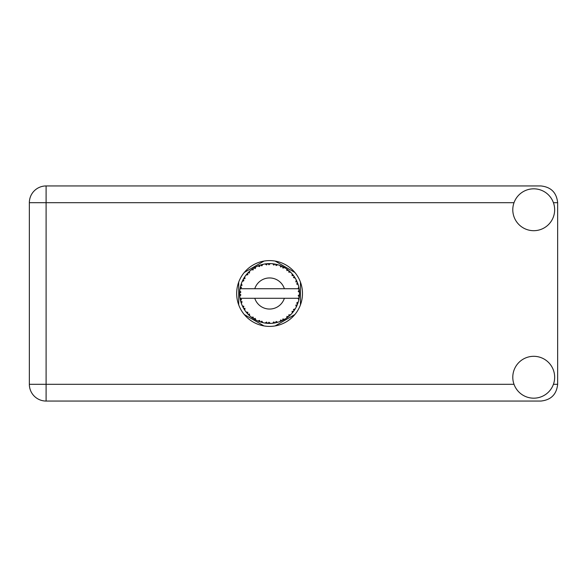<?xml version="1.0" encoding="UTF-8"?>
<svg xmlns="http://www.w3.org/2000/svg" width="587" height="587" viewBox="0 0 587 587"><rect width="100%" height="100%" fill="white"/><g stroke="black" fill="none" stroke-linecap="round" stroke-linejoin="round"><path stroke-width="0.88" d="M264.003 261.076L244.28 272.463M294.865 272.463L275.142 261.076M300.441 304.888L300.441 282.112M275.142 325.924L294.865 314.537M244.28 314.537L264.003 325.924M238.711 282.112L238.711 304.888M533.722 398.177A20.934 20.934 0 0 0 554.656 377.243A20.934 20.934 0 0 0 533.722 356.309A20.934 20.934 0 0 0 512.789 377.243A20.934 20.934 0 0 0 533.722 398.177M533.722 230.691A20.934 20.934 0 0 0 554.656 209.757A20.934 20.934 0 0 0 533.722 188.823A20.934 20.934 0 0 0 512.789 209.757A20.934 20.934 0 0 0 533.722 230.691M269.572 260.599A32.901 32.901 0 0 0 236.671 293.5A32.901 32.901 0 0 0 269.572 326.401A32.901 32.901 0 0 0 302.474 293.5A32.901 32.901 0 0 0 269.572 260.599M514.014 202.698L46.102 202.698L46.102 384.302L29.35 384.302A16.752 16.752 0 0 0 46.102 401.053A16.752 16.752 0 0 1 29.35 384.302L29.35 202.698A16.752 16.752 0 0 1 46.102 185.947L540.898 185.947C551.002 187.018 556.586 192.595 557.65 202.698L557.65 384.302C556.586 394.405 551.002 399.982 540.898 401.053L46.102 401.053L46.102 384.302L514.014 384.302M277.629 322.3L277.761 322.263A29.908 29.908 0 0 0 279.852 321.588L282.024 320.693A29.908 29.908 0 0 0 282.589 320.429L284.658 319.321A29.908 29.908 0 0 0 286.515 318.147L288.393 316.745A29.908 29.908 0 0 0 288.877 316.342L290.609 314.764A29.908 29.908 0 0 0 292.113 313.157L293.588 311.33A29.908 29.908 0 0 0 293.955 310.824L295.232 308.865A29.908 29.908 0 0 0 296.296 306.935L297.264 304.8A29.908 29.908 0 0 0 297.492 304.22L298.247 301.997A29.908 29.908 0 0 0 298.798 299.869L299.209 297.558A29.908 29.908 0 0 0 299.282 296.941L299.458 294.601A29.908 29.908 0 0 0 299.458 292.399L299.458 292.238M299.385 295.929L299.443 295.012M299.436 295.166L299.458 294.696M240.347 287.138L240.208 287.828M240.332 287.226L240.098 288.444M242.849 280.065L242.541 280.703M242.835 280.102L242.277 281.268M247.032 273.843L246.665 274.268M252.652 268.839L252.168 269.176M252.183 269.169L251.507 269.668M262.059 264.554L260.628 264.957A29.908 29.908 0 0 0 260.034 265.155L259.513 265.339M259.285 265.419L258.764 265.61M258.361 265.772L257.84 265.992L259.608 266.571L260.034 265.155L257.891 266.006M268.494 263.614L268.01 263.636A29.908 29.908 0 0 0 267.386 263.673L267.327 263.673M266.593 263.739L265.742 263.842M265.698 263.842L265.273 263.901M275.963 264.282L275.486 264.179A29.908 29.908 0 0 0 274.87 264.062L274.811 264.055M274.268 263.959L273.388 263.834M274.048 263.93L272.669 263.754M283.91 267.254L282.589 266.571A29.908 29.908 0 0 0 282.024 266.307L281.973 266.285M281.613 266.124L281.034 265.874M288.041 269.976L287.542 269.594M287.344 269.44L286.962 269.169M294.234 276.58L293.955 276.176A29.908 29.908 0 0 0 293.588 275.67L293.551 275.619M293.104 275.039L292.561 274.371M296.956 281.474L296.67 280.835M296.567 280.63L296.369 280.219M299.091 288.687L298.966 287.975M298.908 287.689L298.812 287.219M299.458 294.601L298.203 295.679L299.282 296.941L299.385 295.951M299.363 296.149L299.421 295.444M298.247 301.997L296.67 302.987L297.514 304.161M297.719 303.626L297.998 302.804M295.232 308.865L293.463 309.43L293.984 310.78M294.403 310.178L294.791 309.584M294.696 309.723L295.122 309.055M284.658 319.321L282.839 318.968L282.64 320.399M283.778 319.82L284.468 319.438M278.818 321.947L279.705 321.639M270.152 323.4L270.35 323.4A29.908 29.908 0 0 0 272.544 323.261L274.87 322.938A29.908 29.908 0 0 0 275.486 322.821L275.545 322.806M276.257 322.652L276.69 322.549M266.887 323.29L267.386 323.327A29.908 29.908 0 0 0 268.01 323.364L268.56 323.393M268.721 323.393L270.123 323.4M257.891 320.994L260.034 321.845A29.908 29.908 0 0 0 260.628 322.043L260.687 322.058M261.428 322.278L262.213 322.49M255.301 319.783L255.697 319.996M244.214 309.356L244.618 309.987M240.897 302.004L241.22 303.009M239.687 294.601L239.731 295.466M298.827 299.715L297.917 298.284L284.372 298.284A15.556 15.556 0 0 1 254.773 298.284L240.054 298.284A29.908 29.908 0 0 0 240.061 298.335L240.083 298.482M240.421 300.177L240.531 300.632L241.499 299.517L240.061 298.335L240.531 300.632A29.908 29.908 0 0 0 240.685 301.241L241.382 303.479A29.908 29.908 0 0 0 242.189 305.526L242.255 305.673M242.46 306.128L243.216 307.632L243.876 306.304L242.358 305.908M246.481 312.511L246.87 312.966M246.922 313.032L246.606 312.651M242.82 306.869L243.216 307.632A29.908 29.908 0 0 0 243.517 308.182L243.524 308.204M243.935 308.901L244.163 309.268M259.564 321.683L260.034 321.845L259.608 320.429L257.84 321.008L258.94 321.456M261.809 321.14L260.628 322.043L262.895 322.652L261.809 321.14M262.859 322.608L262.895 322.652A29.908 29.908 0 0 0 265.053 323.063L265.214 323.092M265.053 323.063L267.386 323.327L266.615 322.058L265.053 323.063L265.684 323.151M270.35 323.4L268.927 322.204L268.01 323.364L270.313 323.364M274.019 323.077L274.87 322.938L273.813 321.896L272.706 323.246M277.761 322.263L276.088 321.463L275.508 322.813M281.239 321.038L282.024 320.693L280.74 319.952L280.006 321.529M287.718 317.274L288.393 316.745L286.97 316.342L286.647 318.059M290.609 314.764L288.753 314.867L288.936 316.29M293.06 312.013L293.588 311.33L292.106 311.301L292.216 313.04M296.927 305.592L297.264 304.8L295.819 305.137L296.369 306.788M241.382 303.479L242.071 301.755L240.707 301.314M243.517 308.182L244.75 310.178L244.992 308.336L243.642 308.41M244.757 310.127L244.75 310.178A29.908 29.908 0 0 0 246.041 311.954L247.56 313.744L247.868 312.299L246.041 311.954L247.56 313.744A29.908 29.908 0 0 0 247.985 314.199L248 314.214M247.985 314.199L249.673 315.828L249.453 313.979L248.169 314.39M249.666 315.777L249.673 315.828A29.908 29.908 0 0 0 251.368 317.229L253.283 318.587L253.224 317.105L251.368 317.229L253.283 318.587A29.908 29.908 0 0 0 253.811 318.917L254.032 319.057M255.176 318.345L253.811 318.917L255.851 320.076L255.176 318.345M255.837 320.025L255.851 320.076A29.908 29.908 0 0 0 257.84 321.008L257.987 321.074M248.932 315.138L249.372 315.557M254.523 319.343L254.905 319.563M258.97 321.463L259.469 321.647M243.759 278.392L243.517 278.818A29.908 29.908 0 0 0 243.216 279.368L242.189 281.474A29.908 29.908 0 0 0 241.382 283.521L240.685 285.759A29.908 29.908 0 0 0 240.531 286.368L240.061 288.665A29.908 29.908 0 0 0 240.054 288.716A29.908 29.908 0 0 0 239.782 290.844L239.665 293.184A29.908 29.908 0 0 0 239.665 293.816L239.665 293.889M239.687 292.326L239.665 293.184L240.897 292.077L239.767 291.005M240.531 300.632L240.156 298.886M240.208 299.179L240.325 299.752M240.061 298.335L240.413 300.133M239.782 290.895L239.745 291.291M239.738 291.379L239.782 290.844M240.919 284.93L240.685 285.759L242.071 285.245L241.323 283.668M239.819 296.112L240.897 294.923L239.665 293.816L239.782 296.156A29.908 29.908 0 0 0 240.054 298.284M240.685 301.241L240.831 301.777M242.24 305.548L243.216 307.632M240.098 288.628L241.499 287.483L240.509 286.441M241.36 283.565L241.235 283.939M241.103 284.335L240.971 284.761M240.949 284.842L241.081 284.416M248.338 272.441L247.985 272.801A29.908 29.908 0 0 0 247.56 273.256L246.041 275.046A29.908 29.908 0 0 0 244.75 276.822L243.796 278.341M243.906 278.15L243.517 278.818L244.992 278.664L244.75 276.822L244.434 277.299M239.665 293.816L239.738 295.613M241.382 283.521L241.162 284.152M242.24 281.452L243.876 280.696L243.179 279.434M244.75 276.822L244.5 277.196M244.397 277.35L243.972 278.033M257.84 265.992A29.908 29.908 0 0 0 255.851 266.924L253.811 268.083A29.908 29.908 0 0 0 253.283 268.413L251.368 269.771A29.908 29.908 0 0 0 249.673 271.172L248.404 272.375M248.595 272.185L247.985 272.801L249.453 273.021L249.556 271.282M239.819 290.888L239.665 293.184M246.092 275.032L247.868 274.701L247.509 273.315M246.364 274.635L246.679 274.254M254.12 267.892L255.176 268.655L255.712 266.997M241.396 283.572L240.685 285.759M299.077 298.409L299.209 297.558L298.167 298.284M299.348 290.668L299.458 292.399L299.282 290.059L298.203 291.321L299.458 292.399L299.436 291.842M299.333 290.528L299.282 290.059A29.908 29.908 0 0 0 299.209 289.442L299.194 289.362M297.969 288.716L299.209 289.442L299.128 288.892M249.673 271.172L249.182 271.62M251.368 269.771L253.224 269.895L253.217 268.457M254.553 267.635L254.156 267.87M255.096 267.327L254.589 267.613M265.053 263.937L266.615 264.942L267.386 263.673L265.053 263.937A29.908 29.908 0 0 0 262.895 264.348L262.734 264.385M240.054 288.716L284.372 288.716A15.556 15.556 0 0 0 254.773 288.716M284.372 288.716L297.917 288.716L298.798 287.131A29.908 29.908 0 0 0 298.247 285.003L298.203 284.849M297.88 283.844L297.492 282.78L296.67 284.013L298.13 284.6M298.203 284.974L297.492 282.78A29.908 29.908 0 0 0 297.264 282.2L297.257 282.178M297.264 282.2L296.296 280.065L295.819 281.863L297.169 281.958M296.281 280.116L296.296 280.065A29.908 29.908 0 0 0 295.232 278.135L295.151 278.003M294.16 276.47L293.463 277.57L295.232 278.135L294.887 277.57M293.427 275.464L292.113 273.843L292.106 275.699L293.537 275.604M292.113 273.843A29.908 29.908 0 0 0 290.609 272.236L290.492 272.126M288.753 272.133L290.609 272.236L288.877 270.658L288.753 272.133M289.252 270.981L288.877 270.658A29.908 29.908 0 0 0 288.393 270.255L288.334 270.211M286.632 268.934L286.97 270.658L288.195 270.093M286.515 268.853A29.908 29.908 0 0 0 284.658 267.679L284.519 267.599M284.658 267.679L282.589 266.571L282.839 268.032L284.658 267.679L284.079 267.349M279.97 265.456L280.74 267.048L281.951 266.271M279.852 265.412A29.908 29.908 0 0 0 277.761 264.737L277.607 264.693M276.932 264.51L275.486 264.179L276.088 265.537L277.761 264.737L277.123 264.561M272.75 263.761L273.813 265.104L274.789 264.047M272.544 263.739A29.908 29.908 0 0 0 270.35 263.6L270.196 263.6M269.492 263.592L268.01 263.636L268.927 264.796L270.35 263.6L269.785 263.592M261.083 264.825L260.628 264.957L261.809 265.86L262.895 264.348L262.279 264.495M244.757 276.873L243.517 278.818M249.666 271.223L247.985 272.801M255.228 267.254L254.677 267.562M262.213 264.51L261.12 264.81M260.628 264.957L262.484 264.443M270.35 263.6L268.56 263.607M255.837 266.975L253.811 268.083M265.588 263.857L267.305 263.68M270.299 263.6L269.932 263.592M277.761 264.737L276.081 264.311M262.895 264.348L261.457 264.715M269.646 263.592L268.912 263.6M270.313 263.636L268.01 263.636M272.691 263.754L274.613 264.018M277.079 264.546L276.47 264.399M280.344 265.595L281.261 265.97M290.609 272.236L289.332 271.047M277.717 264.759L275.486 264.179M279.882 265.463L281.789 266.197M284.042 267.327L283.492 267.026M289.53 271.223L288.877 270.658M289.993 271.642L289.604 271.289M295.232 278.135L294.292 276.668M284.607 267.687L282.589 266.571M290.095 271.744L289.633 271.319M294.439 276.881L294.182 276.506M294.542 277.035L294.865 277.534M288.393 270.255L286.529 268.905M292.766 274.613L292.436 274.217M296.941 281.437L296.773 281.07M297.792 283.587L297.521 282.853M295.18 278.121L293.955 276.176M297.888 283.873L298.049 284.365M299.414 291.541L299.377 290.961M299.209 289.442L298.798 287.131M299.209 297.558L298.886 299.458M299.421 292.363L299.282 290.059M298.798 299.869L298.93 299.216M296.53 306.458L296.296 306.935M296.67 306.165L296.883 305.688M297.844 303.259L298.13 302.393M296.604 306.297L296.868 305.724M292.15 313.12L292.487 312.724M296.281 306.884L297.264 304.8M292.113 313.157L292.546 312.651M288.393 316.745L286.515 318.147M287.219 317.648L287.681 317.303M254.773 298.284L284.372 298.284M292.113 313.106L293.588 311.33M289.875 315.461L290.316 315.05M283.088 320.179L282.663 320.392M279.904 321.566L280.476 321.353M279.852 321.588L280.381 321.39M276.294 322.645L276.719 322.542M277.203 322.417L276.815 322.52M272.595 323.254L273.116 323.195M273.403 323.166L272.544 323.261M279.882 321.537L282.024 320.693M277.717 322.241L276.029 322.703M268.963 323.4L269.374 323.408M265.104 323.07L265.493 323.129M265.904 323.18L266.425 323.239M272.581 323.217L274.87 322.938M265.992 323.195L266.381 323.239M258.339 321.214L257.84 321.008M265.097 323.033L267.386 323.327M258.5 321.28L259.087 321.507M252.571 318.103L252.946 318.359M246.988 313.106L247.56 313.744M553.431 384.302L557.65 384.302M557.65 202.698L553.431 202.698M29.35 202.698L46.102 202.698L46.102 185.947A16.752 16.752 0 0 0 29.35 202.698"/></g></svg>
